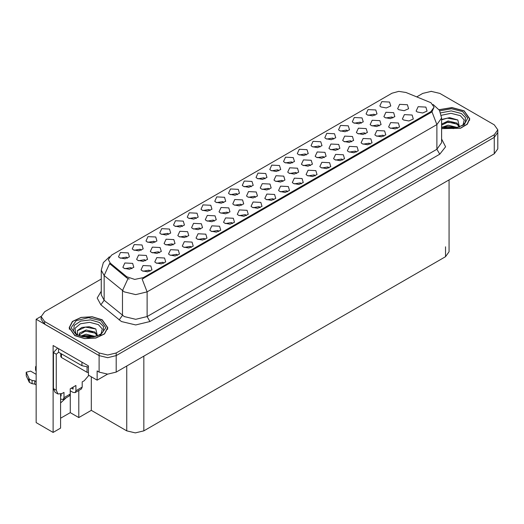 <?xml version="1.0" encoding="UTF-8"?>
<svg xmlns="http://www.w3.org/2000/svg" width="524" height="524" viewBox="0 0 524 524"><rect width="100%" height="100%" fill="white"/><g stroke="black" fill="none" stroke-linecap="round" stroke-linejoin="round"><path stroke-width="0.79" d="M260.087 207.701L259.118 206.679L253.013 207.701M260.828 202.402L253.079 202.009L251.075 206.351L252.273 207.334L257.598 208.303L262.026 206.351L260.828 202.402M182.496 226.434L181.527 225.412L175.422 226.434M183.236 221.135L175.488 220.742L173.483 225.084L174.682 226.067L180.001 227.036L184.435 225.084L183.236 221.135M232.577 223.578L231.608 222.562L225.503 223.578M233.318 218.279L225.569 217.892L223.565 222.228L224.763 223.217L230.088 224.187L234.516 222.228L233.318 218.279M278.781 170.844L277.805 169.822L271.701 170.844M279.515 165.545L271.773 165.152L269.768 169.494L270.967 170.477L276.286 171.453L280.72 169.494L279.515 165.545M173.103 244.885L172.127 243.87L166.023 244.885M173.837 239.592L166.088 239.199L164.084 243.536L165.289 244.525L170.608 245.494L175.036 243.536L173.837 239.592M328.862 167.994L327.893 166.973L321.788 167.994M329.603 162.695L321.854 162.302L319.85 166.645L321.048 167.628L326.367 168.597L330.801 166.645L329.603 162.695M347.556 131.138L346.58 130.116L340.476 131.138M348.29 125.839L340.541 125.446L338.543 129.788L339.742 130.771L345.061 131.74L349.488 129.788L348.29 125.839M306.291 154.96L305.315 153.938L299.211 154.96M307.025 149.661L299.283 149.275L297.278 153.611L298.477 154.6L303.796 155.569L308.23 153.611L307.025 149.661M200.574 229.027L199.605 228.006L193.5 229.027M201.314 223.728L193.566 223.335L191.561 227.678L192.76 228.661L198.079 229.636L202.513 227.678L201.314 223.728M356.372 152.111L355.396 151.089L349.298 152.111M357.113 146.812L349.364 146.419L347.36 150.761L348.558 151.75L353.877 152.72L358.311 150.761L357.113 146.812M141.231 250.256L140.262 249.234L134.157 250.256M141.971 244.957L134.223 244.564L132.218 248.907L133.417 249.889L138.742 250.865L143.17 248.907L141.971 244.957M337.954 149.713L336.978 148.692L330.873 149.713M338.687 144.414L330.939 144.021L328.941 148.364L330.14 149.347L335.458 150.323L339.886 148.364L338.687 144.414M269.264 189.367L268.288 188.345L262.19 189.367M270.004 184.068L262.255 183.682L260.251 188.018L261.45 189.007L266.768 189.976L271.203 188.018L270.004 184.068M375.066 115.254L374.09 114.232L367.986 115.254M375.8 109.955L368.051 109.568L366.053 113.905L367.252 114.894L372.571 115.863L376.998 113.905L375.8 109.955M251.271 186.727L250.295 185.706L244.197 186.727M252.005 181.428L244.263 181.035L242.258 185.378L243.457 186.361L248.776 187.33L253.21 185.378L252.005 181.428M131.891 268.681L130.915 267.659L124.81 268.681M132.624 263.382L124.876 262.996L122.871 267.332L124.077 268.321L129.395 269.29L133.823 267.332L132.624 263.382M301.352 183.872L300.383 182.856L294.278 183.872M302.093 178.573L294.344 178.186L292.34 182.522L293.538 183.511L298.857 184.481L303.291 182.522L302.093 178.573M320.046 147.015L319.07 146L312.966 147.015M320.78 141.722L313.031 141.329L311.033 145.665L312.232 146.655L317.551 147.624L321.978 145.665L320.78 141.722M351.689 141.781L350.72 140.76L344.615 141.781M352.429 136.482L344.681 136.089L342.676 140.432L343.875 141.421L349.194 142.39L353.628 140.432L352.429 136.482M282.999 181.435L282.03 180.42L275.925 181.435M283.739 176.136L275.991 175.75L273.987 180.086L275.185 181.075L280.51 182.044L284.938 180.086L283.739 176.136M370.127 144.166L369.151 143.15L363.053 144.166M370.868 138.867L363.119 138.48L361.115 142.816L362.313 143.805L367.632 144.775L372.066 142.816L370.868 138.867M214.316 221.095L213.34 220.073L207.235 221.095M215.05 215.796L207.301 215.403L205.303 219.746L206.502 220.735L211.82 221.704L216.248 219.746L215.05 215.796M241.787 205.231L240.817 204.209L234.713 205.231M242.527 199.932L234.778 199.546L232.774 203.882L233.973 204.871L239.298 205.84L243.726 203.882L242.527 199.932M397.637 128.288L396.661 127.267L390.557 128.288M398.371 122.989L390.629 122.596L388.625 126.939L389.823 127.922L395.142 128.891L399.576 126.939L398.371 122.989M310.477 165.577L309.501 164.556L303.403 165.577M311.217 160.279L303.468 159.886L301.464 164.228L302.662 165.211L307.981 166.18L312.415 164.228L311.217 160.279M205.074 239.461L204.098 238.44L197.993 239.461M205.808 234.163L198.059 233.776L196.055 238.112L197.26 239.101L202.578 240.071L207.006 238.112L205.808 234.163M127.476 258.194L126.507 257.173L120.402 258.194M128.216 252.896L120.468 252.509L118.463 256.845L119.662 257.834L124.987 258.804L129.415 256.845L128.216 252.896M150.054 271.229L149.078 270.207L142.973 271.229M150.788 265.93L143.039 265.537L141.041 269.88L142.24 270.869L147.558 271.838L151.986 269.88L150.788 265.93M379.166 125.917L378.19 124.895L372.086 125.917M379.9 120.618L372.158 120.232L370.154 124.568L371.352 125.557L376.671 126.526L381.105 124.568L379.9 120.618M196.251 218.488L195.282 217.467L189.177 218.488M196.991 213.189L189.243 212.803L187.238 217.139L188.437 218.128L193.756 219.097L198.19 217.139L196.991 213.189M324.212 157.645L323.243 156.624L317.138 157.645M324.952 152.346L317.203 151.953L315.199 156.296L316.404 157.279L321.723 158.248L326.151 156.296L324.952 152.346M255.529 197.299L254.553 196.277L248.448 197.299M256.262 192L248.514 191.614L246.516 195.95L247.714 196.939L253.033 197.908L257.461 195.95L256.262 192M246.332 215.639L245.363 214.617L239.258 215.639M247.073 210.34L239.324 209.954L237.32 214.29L238.518 215.279L243.843 216.248L248.271 214.29L247.073 210.34M168.741 234.372L167.772 233.35L161.667 234.372M169.481 229.073L161.733 228.687L159.728 233.023L160.927 234.012L166.246 234.981L170.68 233.023L169.481 229.073M163.809 263.284L162.833 262.269L156.728 263.284M164.543 257.985L156.794 257.598L154.79 261.935L155.995 262.924L161.313 263.893L165.741 261.935L164.543 257.985M392.902 117.985L391.932 116.963L385.828 117.985M393.642 112.686L385.893 112.3L383.889 116.636L385.088 117.625L390.406 118.594L394.841 116.636L393.642 112.686M177.564 255.345L176.588 254.323L170.483 255.345M178.298 250.046L170.549 249.66L168.545 253.996L169.75 254.985L175.068 255.954L179.496 253.996L178.298 250.046M223.761 202.605L222.785 201.589L216.687 202.605M224.501 197.306L216.753 196.919L214.748 201.255L215.947 202.244L221.266 203.214L225.7 201.255L224.501 197.306M273.842 199.755L272.873 198.734L266.768 199.755M274.583 194.456L266.834 194.07L264.83 198.406L266.028 199.395L271.353 200.364L275.781 198.406L274.583 194.456M292.536 162.899L291.56 161.883L285.456 162.899M293.27 157.6L285.528 157.213L283.523 161.549L284.722 162.538L290.041 163.508L294.475 161.549L293.27 157.6M186.839 236.959L185.863 235.938L179.758 236.959M187.572 231.66L179.83 231.267L177.826 235.61L179.025 236.593L184.343 237.562L188.778 235.61L187.572 231.66M342.617 160.049L341.648 159.027L335.543 160.049M343.358 154.75L335.609 154.364L333.605 158.7L334.803 159.689L340.122 160.658L344.556 158.7L343.358 154.75M361.311 123.192L360.335 122.177L354.231 123.192M362.045 117.893L354.296 117.507L352.298 121.843L353.497 122.832L358.816 123.802L363.243 121.843L362.045 117.893M365.431 133.849L364.455 132.827L358.351 133.849M366.165 128.55L358.416 128.164L356.412 132.5L357.617 133.489L362.936 134.458L367.363 132.5L366.165 128.55M218.822 231.523L217.853 230.501L211.748 231.523M219.563 226.224L211.814 225.831L209.81 230.174L211.015 231.163L216.333 232.132L220.761 230.174L219.563 226.224M210.006 210.55L209.037 209.528L202.932 210.55M210.746 205.251L202.998 204.858L200.993 209.2L202.192 210.183L207.511 211.159L211.945 209.2L210.746 205.251M287.597 191.817L286.628 190.795L280.523 191.817M288.338 186.518L280.589 186.125L278.585 190.467L279.783 191.457L285.102 192.426L289.536 190.467L288.338 186.518M145.626 260.749L144.65 259.734L138.546 260.749M146.36 255.45L138.611 255.064L136.613 259.4L137.812 260.389L143.131 261.358L147.558 259.4L146.36 255.45M237.516 194.666L236.54 193.644L230.442 194.666M238.256 189.367L230.508 188.981L228.503 193.317L229.702 194.306L235.021 195.275L239.455 193.317L238.256 189.367M191.319 247.407L190.343 246.385L184.238 247.407M192.053 242.108L184.304 241.715L182.3 246.057L183.505 247.04L188.823 248.009L193.251 246.057L192.053 242.108M265.026 178.782L264.05 177.76L257.946 178.782M265.76 173.483L258.018 173.097L256.013 177.433L257.212 178.422L262.531 179.391L266.965 177.433L265.76 173.483M159.362 252.817L158.392 251.802L152.287 252.817M160.102 247.518L152.353 247.132L150.349 251.468L151.547 252.457L156.866 253.426L161.3 251.468L160.102 247.518M315.107 175.933L314.138 174.911L308.033 175.933M315.848 170.634L308.099 170.248L306.095 174.584L307.293 175.573L312.612 176.542L317.046 174.584L315.848 170.634M296.741 173.503L295.765 172.488L289.661 173.503M297.475 168.204L289.726 167.818L287.728 172.154L288.927 173.143L294.246 174.112L298.673 172.154L297.475 168.204M383.882 136.227L382.906 135.205L376.808 136.227M384.616 130.928L376.874 130.542L374.87 134.878L376.068 135.867L381.387 136.836L385.821 134.878L384.616 130.928M228.051 213.163L227.075 212.141L220.971 213.163M228.785 207.864L221.043 207.478L219.039 211.814L220.237 212.803L225.556 213.772L229.99 211.814L228.785 207.864M333.801 139.076L332.825 138.054L326.721 139.076M334.535 133.777L326.786 133.391L324.788 137.727L325.987 138.716L331.306 139.685L335.733 137.727L334.535 133.777M154.986 242.311L154.017 241.295L147.912 242.311M155.726 237.012L147.978 236.625L145.973 240.961L147.172 241.95L152.497 242.92L156.925 240.961L155.726 237.012M430.898 102.697L405.976 92.506L398.79 91.392L392.037 93.207L111.553 255.142L108.363 259.59L110.335 263.192L126.769 276.738L134.733 279.397L143.38 277.582L430.898 111.579L434.088 107.138L430.898 102.697M41.147 316.365L36.13 319.26L99.115 355.626L107.662 357.669L116.217 355.626L494.256 137.367L497.8 132.428L494.256 137.367L116.217 355.626L107.662 357.669L99.115 355.626L44.678 324.199L41.134 319.26L41.134 316.627L44.678 321.566L99.115 352.993L107.662 355.036L116.217 352.993L494.256 134.733L497.8 129.795L494.256 124.863L439.819 93.429L431.272 91.386L422.717 93.429L416.77 96.868M431.73 91.392L430.813 91.392M60.581 394.166L60.581 428.095L53.114 432.405L53.114 345.526L88.399 365.896L88.399 375.112L97.117 380.142L97.117 370.933L99.115 372.079L107.662 374.129L116.217 372.079L494.256 153.82L497.8 148.888L497.8 129.795M107.544 374.129L97.117 380.142M53.114 432.405L36.13 422.599L36.13 319.26M449.061 179.915L449.061 251.73L445.518 256.668L143.864 430.826L135.31 432.87L126.762 430.826L91.307 410.358L91.307 376.789M91.307 410.358L78.823 417.562L78.823 390.459M60.581 418.224L70.275 412.63L78.823 417.562M60.581 402.93L66.45 397.605M70.275 412.63L70.275 390.773M403.578 119.983L408.897 120.952L413.331 118.994L412.126 115.044L404.384 114.658L402.38 118.994L403.578 119.983M417.333 112.038L422.652 113.014L427.086 111.055L425.881 107.106L418.139 106.713L416.135 111.055L417.333 112.038M398.829 109.693L404.148 110.662L408.576 108.704L407.377 104.754L399.629 104.368L397.624 108.704L398.829 109.693M381.007 106.948L386.326 107.918L390.753 105.959L389.555 102.016L381.806 101.623L379.808 105.959L381.007 106.948M441.608 128.655L460.531 128.256L467.323 124.188L469.799 118.725L464.133 110.826L451.957 107.584L439.06 109.693M102.167 319.804L92.257 316.745L81.082 317.38L72.397 321.494L69.135 327.703L74.801 335.602L84.711 338.655L95.885 338.019L104.571 333.906L107.833 327.703L102.167 319.804M434.088 107.138L431.953 111.795L430.898 112.562L142.155 279.115L147.08 291.894L135.683 294.619L124.28 291.894L104.165 275.552L101.25 270.214L101.25 294.901L104.165 300.239L124.28 316.581L135.683 319.306L147.08 316.581L436.885 149.261L441.608 142.679L441.608 117.998L436.885 124.581L431.953 111.795M129.212 279.115L126.769 277.877L109.601 263.585L104.165 275.552L104.165 300.239L100.863 304.863L97.222 297.999L101.25 291.206M101.25 279.03L44.678 311.688L41.134 316.627M441.352 115.254L450.974 113.308L460.314 115.66L464.192 119.976L463.065 124.791M459.384 127.07L457.812 119.996L449.644 117.631L441.608 119.485M439.138 109.804L451.917 107.702L463.989 110.905L469.596 118.725L467.133 124.142L460.38 128.17L441.608 128.524M442.498 127.149L448.092 125.171L457.262 127.489M443.546 127.463L456.07 127.777M441.608 126.572L441.765 126.887M441.608 124.096L448.092 120.992L456.895 123.048L459.522 126.743M441.608 125.144L448.027 122.04L456.895 124.096L459.266 126.841M441.608 119.8L447.378 118.142L457.858 120.029M444.47 122.845L447.378 122.321L454.642 122.944M444.476 127.024L447.378 126.5L454.649 127.122M88.818 375.354L84.207 380.725L82.216 381.872L82.216 387.138L75.941 390.76L75.109 392.607L73.091 392.404L70.242 390.76M75.941 390.76L75.941 385.494L70.242 388.788L70.242 394.048L63.974 397.67L63.974 392.404L61.976 393.557L57.948 393.956L56.278 390.269L56.278 354.198L53.428 352.554L57.568 348.1M71.382 388.127L73.091 389.116L73.091 387.138M83.755 363.211L58.799 348.807M58.557 348.932L58.557 352.22L81.927 365.713L88.399 367.055M57.948 393.956L55.099 392.312L53.428 388.618L53.428 352.554M58.623 352.259L56.278 354.198M60.581 395.712L61.125 396.026L61.125 393.976M36.13 384.885L34.774 384.105L34.774 380.81L36.13 381.596M63.974 397.67L63.135 399.517L60.581 399.006M36.13 374.352L30.595 371.156L26.2 372.21L29.344 379.088L32.088 380.431L34.774 380.81M34.774 384.105L32.088 383.725L32.088 380.431M29.344 379.088L29.344 382.376L26.285 375.885L26.2 372.21M29.344 382.376L32.088 383.725M63.135 399.517L69.41 395.895L70.242 394.048M28.8 378.014L28.8 381.302M75.109 392.607L81.377 388.985L82.216 387.138M36.13 367.763L35.54 366.82L36.13 365.87M35.54 366.82L35.54 370.108L36.13 371.051M75.869 333.768L74.998 328.279L80.46 323.747L89.683 322.312L98.348 324.638L102.226 328.954L101.099 333.768M97.412 336.048L95.846 328.974L89.185 326.707L81.908 327.441L77.395 330.605L77.539 334.659M102.023 319.889L107.63 327.703L104.4 333.84L95.813 337.914L84.75 338.543L74.945 335.517L69.338 327.703L72.567 321.559L81.155 317.492L92.217 316.863L102.023 319.889M80.532 336.126L86.126 334.148L95.296 336.467M81.58 336.441L94.104 336.755M79.039 335.57L79.471 333.513L79.799 335.871M79.471 333.513L79.681 332.995L86.126 329.969L94.929 332.026L97.556 335.72M79.412 334.79L85.34 331.103L94.929 333.074L97.3 335.819M60.817 353.523L60.817 356.661L61.406 357.486L87.056 372.295L88.399 372.636M77.297 330.795L85.405 327.12L95.892 329.007M82.504 331.83L85.405 331.299L92.676 331.921M82.51 336.002L85.405 335.478L92.683 336.107M494.256 153.82L494.256 134.733M116.217 372.079L116.217 352.993M99.115 372.079L99.115 352.993M143.864 430.826L143.864 356.124M445.518 256.668L445.518 246.791M126.762 430.826L126.762 365.994M110.335 263.192L110.335 264.325M126.769 276.738L126.769 277.877M143.38 277.582L143.38 278.558M430.898 111.579L430.898 112.562M149.936 321.513L147.08 316.581L147.08 291.894L436.885 124.581L436.885 149.261L439.734 154.2L149.936 321.513L135.683 324.926L121.43 321.513L100.863 304.863M109.392 256.924L103.352 262.603L101.25 270.214M127.974 278.624L122.478 290.65L122.478 315.337L119.171 319.961M441.608 138.991L445.59 146.799L439.734 154.2M44.678 321.566L44.678 324.199M440.697 112.883L451.236 110.885L461.369 113.485L465.377 117.507L465.351 122.144L464.939 122.858L462.941 124.882L459.266 126.841L455.205 127.948L450.463 128.36L444.404 127.679L441.608 126.828M439.767 110.846L451.498 108.737L462.705 111.645L467.749 118.097L464.14 124.863L453.679 128.557L441.608 127.325M81.927 362.425L81.927 365.713M56.278 390.269L53.428 388.618M26.285 372.597L26.285 375.885M73.589 331.129L74.192 325.391L80.729 321.061L90.482 319.928L99.403 322.47L103.411 326.485L103.379 331.129L102.973 331.843L100.975 333.867L97.3 335.819L93.239 336.925L88.497 337.338L82.432 336.657L77.238 334.679L73.589 331.129M100.739 320.629L105.815 327.703L100.739 334.777L88.484 337.711L76.229 334.777L71.153 327.703L76.229 320.629L88.484 317.695L100.739 320.629M87.056 372.295L87.056 367.069M61.406 357.486L61.406 353.864M441.608 117.998L439.498 110.381L433.06 104.473M109.451 256.852L108.894 257.173M469.596 118.725L469.596 120.33M107.63 327.703L107.63 329.308M69.338 327.703L69.338 329.308"/></g></svg>
